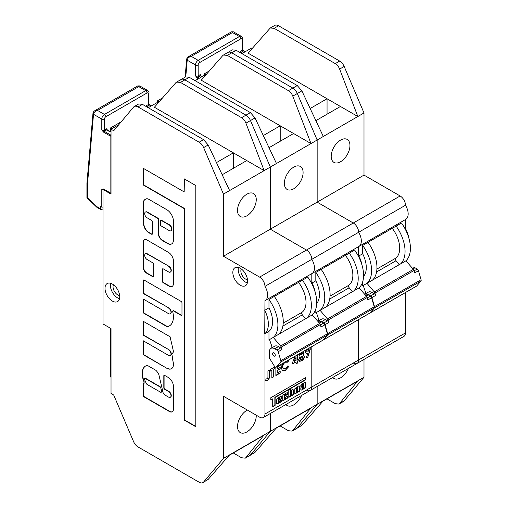 <?xml version="1.0" encoding="UTF-8"?>
<svg xmlns="http://www.w3.org/2000/svg" width="508" height="508" viewBox="0 0 508 508"><rect width="100%" height="100%" fill="white"/><g stroke="black" fill="none" stroke-linecap="round" stroke-linejoin="round"><path stroke-width="0.76" d="M340.576 161.728A13.252 7.652 120 0 0 349.237 150.057A13.252 7.652 120 0 0 347.205 139.44A13.252 7.652 120 0 0 340.576 140.094A13.252 7.652 120 0 0 331.921 151.771A13.252 7.652 120 0 0 333.953 162.389A13.252 7.652 120 0 0 340.576 161.728M348.418 368.414A13.252 7.652 -60 0 1 340.576 377.831A13.252 7.652 -60 0 1 333.953 378.492A13.252 7.652 -60 0 1 332.74 377.463M411.569 267.221A7.569 4.369 60 0 1 414.998 267.767L417.214 269.05A1.892 1.092 60 0 1 418.459 270.732L414.706 272.898L414.007 270.504A1.892 1.092 -120 0 0 413.385 269.348L405.911 260.826A30.283 17.488 -120 0 0 401.479 223.012L368.014 242.329A30.283 17.488 -120 0 1 372.453 280.143L405.911 260.826M372.167 292.5L368.421 294.659A7.569 4.369 60 0 0 364.706 294.246L368.383 292.125A7.569 4.369 60 0 1 372.167 292.5L374.383 293.776A1.892 1.092 60 0 1 375.628 295.459L374.923 293.065A1.892 1.092 -120 0 0 374.301 291.916L366.966 283.312L372.453 280.143M366.966 283.312L363.201 285.49L365.328 291.611A1.892 1.092 60 0 1 365.474 292.386L365.474 293.802M369.786 313.125A1.892 1.092 -120 0 0 369.926 313.061A1.892 1.092 -120 0 0 370.097 312.922L374.377 307.969A1.892 1.092 -120 0 0 374.504 306.603L421.081 279.711L418.459 270.732M421.081 279.711A1.892 1.092 60 0 1 420.954 281.076L374.377 307.969M370.097 312.922L416.674 286.029L420.954 281.076M416.674 286.029A1.892 1.092 60 0 1 416.509 286.169A1.892 1.092 60 0 1 416.3 286.245M374.504 306.603L371.875 297.625A1.892 1.092 -120 0 0 370.637 295.942L374.383 293.776M392.271 228.327A22.714 13.113 60 0 1 395.719 258.185A1.892 1.092 -120 0 0 396.043 260.725L399.199 264.7M400.558 263.919A30.283 17.488 -120 0 0 396.126 226.104M367.1 283.235A30.283 17.488 -120 0 0 362.661 245.421L368.014 242.329M362.661 281.883L362.661 285.604A30.283 17.488 -120 0 0 363.334 285.413M362.661 245.421L362.661 253.765A22.777 13.151 60 0 1 363.544 276.396M359.181 257.785A22.777 13.151 60 0 0 358.432 256.21L358.648 246.583A12.014 6.934 -120 0 0 358.839 246.475A12.014 6.934 -120 0 0 358.648 232.283L405.492 205.238A7.569 4.369 -120 0 0 400.139 195.967L364.001 175.101L364.001 112.967L344.17 66.459A7.569 4.369 -120 0 0 339.687 61.068L278.562 25.775A7.569 4.369 -120 0 0 274.777 25.4L270.275 27.997L274.142 28.327L335.274 63.614C337.166 64.783 338.62 66.605 339.623 69.082L357.848 116.523L364.001 112.967M362.064 265.354A22.777 13.151 60 0 0 358.864 255.962L362.661 253.765M408.908 238.303A22.777 13.151 60 0 0 405.708 228.917L405.251 229.178M405.492 229.038L405.492 219.539M353.295 363.036A7.569 4.369 -120 0 0 357.08 363.41A7.569 4.369 -120 0 0 358.648 359.943L358.648 319.576L358.648 359.943L405.492 332.899L405.492 292.525M326.962 398.869L335.242 403.65L338.944 404.076L339.598 403.511L357.473 381.254L322.942 401.187L301.898 425.279L296.628 428.504A7.569 4.369 -120 0 0 297.326 427.92L317.157 404.305L317.157 386.461L317.157 404.305L364.001 377.26L364.001 359.416M338.944 404.076L343.471 401.46A7.569 4.369 -120 0 0 344.17 400.869L364.001 377.26M327.057 114.205L327.057 98.749L310.159 108.509M270.275 27.997L248.088 53.156L357.848 116.523L323.31 136.462L301.873 90.881L297.256 85.56L236.131 50.273L232.429 49.848L227.927 52.445A7.569 4.369 -120 0 0 227.235 53.035M252.216 48.431L251.568 48.057L241.935 53.619M195.085 80.67L204.724 75.101L205.372 75.476L204.724 75.101L206.692 73.971M358.4 256.229L358.648 246.583A12.014 6.934 -120 0 0 358.839 246.475A12.014 6.934 -120 0 0 358.648 232.283A7.569 4.369 -120 0 0 353.295 223.012L317.157 202.146L317.157 140.018L323.31 136.462M315.22 292.398A22.777 13.151 60 0 0 312.014 283.007L311.804 273.634A12.014 6.934 -120 0 0 311.988 273.52A12.014 6.934 -120 0 0 311.804 259.334L358.648 232.283A7.569 4.369 -120 0 0 353.295 223.012L317.157 202.146L317.157 140.018L297.326 93.504A7.569 4.369 -120 0 0 292.843 88.113L231.712 52.819A7.569 4.369 -120 0 0 227.927 52.445A7.569 4.369 -120 0 1 231.712 52.819L236.131 50.273M306.445 390.087A7.569 4.369 -120 0 0 310.236 390.462L403.924 336.366A7.569 4.369 -120 0 0 405.492 332.899M405.492 219.532A12.014 6.934 -120 0 0 405.682 219.431A12.014 6.934 -120 0 0 405.492 205.238M264.738 310.305A22.777 13.151 60 0 1 264.738 333.794L264.954 300.673A12.014 6.934 -120 0 0 265.144 300.571A12.014 6.934 -120 0 0 264.954 286.379L311.804 259.334A7.569 4.369 -120 0 0 306.445 250.057L270.307 229.191L364.001 175.101M315.881 120.663L340.443 106.477M205.391 74.72L204.057 73.946L204.057 75.489M204.057 73.946L209.417 70.853M368.421 294.659L370.637 295.942M198.431 78.734L197.18 78.016L195.491 75.8L199.504 78.118M233.401 31.807L232.454 32.537L231.508 31.807L233.401 31.807L241.281 36.354A3.785 2.184 -60 0 0 239.389 36.544L232.454 32.537L191.23 56.344C188.982 56.928 187.649 58.122 187.236 59.912L185.776 76.797M231.508 31.807L188.392 56.699L191.23 56.344L198.164 60.344L239.389 36.544A1.892 1.092 60 0 1 240.729 38.862L199.504 62.662A1.892 1.092 120 0 0 198.164 64.98L198.164 75.8L199.771 74.873A0.756 0.438 -120 0 0 200.304 75.8L198.698 76.727A2.648 1.53 180 0 1 197.714 77.089A0.756 0.438 -60 0 0 197.18 78.016M186.69 59.112A1.892 1.194 4.9 0 0 186.665 59.265A1.892 1.194 4.9 0 0 187.211 60.204L195.491 64.98A3.785 2.184 -60 0 1 198.164 60.344A1.892 1.092 60 0 1 199.504 62.662M185.115 77.165L186.696 58.979A1.892 1.086 9.3 0 0 187.236 59.912M245.015 51.841L243.224 50.813A0.756 0.438 -60 0 1 243.605 50.775L243.605 50.775C242.989 50.254 242.989 50.254 243.605 50.775L245.231 51.714M112.37 284.061A10.414 6.013 -120 0 0 107.163 283.547A10.414 6.013 -120 0 0 105.569 291.89A10.414 6.013 -120 0 0 112.37 301.06A10.414 6.013 -120 0 0 117.577 301.574A10.414 6.013 -120 0 0 119.17 293.237A10.414 6.013 -120 0 0 112.37 284.061M110.579 283.286A10.414 6.013 -120 0 0 117.723 297.967A10.414 6.013 -120 0 0 119.513 298.748M240.195 268.218A10.414 6.013 -120 0 0 234.988 267.703A10.414 6.013 -120 0 0 233.394 276.047A10.414 6.013 -120 0 0 240.195 285.217A10.414 6.013 -120 0 0 245.396 285.737A10.414 6.013 -120 0 0 246.996 277.393A10.414 6.013 -120 0 0 240.195 268.218M238.404 267.443A10.414 6.013 -120 0 0 245.548 282.13A10.414 6.013 -120 0 0 247.333 282.905M165.303 395.23A3.823 2.21 60 0 1 162.598 390.544L158.82 374.536A8.211 4.743 -120 0 0 155.956 370.408A1.137 0.654 -120 0 0 155.696 370.211L147.625 365.55A1.137 0.654 -120 0 0 147.18 365.449A16.027 9.252 -120 0 0 145.459 366.09A16.027 9.252 -120 0 0 143.739 381.051A1.137 0.654 60 0 1 143.853 381.591L144.062 383.369A1.137 0.654 -120 0 0 143.497 383.311A1.137 0.654 -120 0 0 143.262 383.832L143.262 395.491A1.137 0.654 -120 0 0 144.062 396.881L168.593 411.042A5.95 3.435 -120 0 0 169.247 411.48A5.95 3.435 -120 0 0 172.225 411.772A5.95 3.435 -120 0 0 173.444 409.429L173.444 386.613A7.417 4.28 -120 0 0 167.818 377.209L164.624 375.368A1.137 0.654 -120 0 0 164.059 375.31A1.137 0.654 -120 0 0 163.824 375.831L163.824 387.883A1.137 0.654 -120 0 0 164.624 389.274L168.593 391.566A3.41 1.969 60 0 1 170.821 394.57A3.41 1.969 60 0 1 170.301 397.3A3.41 1.969 60 0 1 168.593 397.129L165.367 395.268A3.823 2.21 60 0 1 165.303 395.23M143.65 383.261A1.137 0.654 -120 0 0 143.529 383.673L143.529 395.332A1.137 0.654 -120 0 0 144.335 396.723L168.859 410.889A5.95 3.435 -120 0 0 169.513 411.321A5.95 3.435 -120 0 0 172.352 411.69M171.018 230.683A3.493 2.019 -120 0 0 171.152 230.619A3.493 2.019 -120 0 0 171.691 227.819A3.493 2.019 -120 0 0 169.405 224.739A3.493 2.019 -120 0 0 168.859 224.498L161.411 220.193A1.137 0.654 -120 0 0 160.846 220.135A1.137 0.654 -120 0 0 160.725 220.243M169.139 230.6A3.493 2.019 -120 0 0 170.885 230.772A3.493 2.019 -120 0 0 171.425 227.971A3.493 2.019 -120 0 0 169.139 224.892A3.493 2.019 -120 0 0 168.593 224.65L161.144 220.351A1.137 0.654 -120 0 0 160.579 220.294A1.137 0.654 -120 0 0 160.344 220.815L160.344 224.523A1.137 0.654 -120 0 0 161.144 225.914L168.593 230.213A3.493 2.019 -120 0 0 169.139 230.6M303.32 385.426L302.876 386.156L303.066 388.969A2.292 1.321 120 0 0 303.549 388.315L303.549 385.496M301.689 384.207A1.238 0.711 120 0 0 300.819 385.794L300.952 386.486L302.692 385.477L302.825 384.486A0.565 0.33 -60 0 1 303.632 384.023L303.632 384.639A0.635 0.368 -60 0 1 303.181 385.432L301.18 387.312A1.372 0.787 120 0 0 300.825 388.074L300.844 389.75A2.673 1.543 120 0 0 301.079 389.947A2.673 1.543 120 0 0 303.384 388.95L305.638 387.579L305.638 382.861A0.991 0.572 120 0 0 305.441 382.276A0.991 0.572 120 0 0 305.003 382.295L301.708 384.194A1.238 0.711 120 0 0 301.689 384.207M300.819 386.251L302.425 385.324L302.558 384.327A0.565 0.33 -60 0 1 303.346 383.743M298.501 386.055A1.581 0.914 120 0 0 298.05 386.417A9.639 5.569 120 0 0 297.167 387.121L296.678 387.083L294.799 388.836L294.799 393.992L296.805 392.836L296.805 387.96A0.565 0.33 -60 0 1 297.605 387.496L297.605 392.373L299.612 391.211L299.612 386.632A1.581 0.914 120 0 0 299.288 385.972A1.581 0.914 120 0 0 298.501 386.055M294.799 393.681L296.539 392.678L296.539 387.807A0.565 0.33 -60 0 1 296.945 387.109M291.668 389.998A3.226 1.867 120 0 0 290.957 390.544L290.741 388.931L288.773 390.176L288.811 397.402L290.779 396.157L290.779 391.439A0.565 0.33 -60 0 1 291.586 390.976L291.719 395.77L293.592 394.532L293.567 390.08A3.226 1.867 120 0 0 293.281 389.839A3.226 1.867 120 0 0 291.668 389.998M288.773 397.161L290.512 395.999L290.512 391.287A0.565 0.33 -60 0 1 291.3 390.696M279.26 397.529A0.584 0.337 120 0 0 278.467 398.24L278.467 399.675L278.867 399.904L279.54 399.364L279.54 397.929A0.584 0.337 120 0 0 278.733 398.393L278.467 399.675M284.778 399.18A0.565 0.33 -60 0 1 284.493 398.901L284.493 394.76A0.565 0.33 -60 0 1 285.274 394.176M285.159 394.221A0.565 0.33 -60 0 1 285.56 394.449L285.598 395.567L287.433 394.551L287.566 393.211A1.041 0.603 120 0 0 287.35 392.735A1.041 0.603 120 0 0 286.829 392.786L283.585 394.659A1.175 0.679 120 0 0 282.753 396.1L282.753 400.215A0.895 0.521 120 0 0 282.937 400.621A0.895 0.521 120 0 0 283.381 400.577L287.026 398.475A0.762 0.438 120 0 0 287.566 397.542L287.433 396.246L285.693 397.25L285.56 398.59A0.565 0.33 -60 0 1 284.759 399.053L284.759 394.913A0.565 0.33 -60 0 1 285.159 394.221M273.92 352.927A1.892 1.092 -120 0 0 272.974 352.831A1.892 1.092 -120 0 0 272.688 354.349A1.892 1.092 -120 0 0 273.92 356.019A1.892 1.092 -120 0 0 274.866 356.114A1.892 1.092 -120 0 0 275.158 354.597A1.892 1.092 -120 0 0 273.92 352.927M246.888 215.824A13.252 7.652 120 0 0 255.543 204.146A13.252 7.652 120 0 0 253.511 193.529A13.252 7.652 120 0 0 246.888 194.189A13.252 7.652 120 0 0 238.227 205.861A13.252 7.652 120 0 0 240.259 216.478A13.252 7.652 120 0 0 246.888 215.824M256.242 415.195A13.252 7.652 -60 0 1 246.888 431.927A13.252 7.652 -60 0 1 240.259 432.581A13.252 7.652 -60 0 1 238.227 421.964A13.252 7.652 -60 0 1 246.888 410.293A13.252 7.652 -60 0 1 247.333 410.045M247.472 279.673A6.623 3.823 60 0 1 245.548 279.038A6.623 3.823 60 0 1 241.275 268.935M119.653 295.516A6.623 3.823 60 0 1 117.723 294.881A6.623 3.823 60 0 1 113.455 284.778M317.875 321.316A7.569 4.369 60 0 1 321.304 321.862L323.526 323.145A1.892 1.092 60 0 1 324.764 324.822L321.018 326.987L320.319 324.593A1.892 1.092 -120 0 0 319.691 323.444L312.223 314.916A30.283 17.488 -120 0 0 307.784 277.108L274.326 296.424A30.283 17.488 -120 0 1 278.759 334.239L312.223 314.916M280.683 362.058A1.892 1.092 -120 0 0 280.81 360.693L327.387 333.8A1.892 1.092 60 0 1 327.26 335.166L280.683 362.058L276.403 367.017A1.892 1.092 -120 0 1 276.238 367.157A1.892 1.092 -120 0 1 274.39 366.147L269.373 358.032L269.373 351.847A7.569 4.369 60 0 1 270.942 348.38L274.688 346.215A7.569 4.369 60 0 1 278.473 346.589L280.689 347.872A1.892 1.092 60 0 1 281.934 349.555L281.235 347.161A1.892 1.092 -120 0 0 280.606 346.005L273.272 337.407L278.759 334.239M273.272 337.407L269.507 339.585L271.64 345.7A1.892 1.092 60 0 1 271.78 346.481L271.78 347.891M327.387 333.8L324.764 324.822M276.403 367.017L322.98 340.125L327.26 335.166M322.98 340.125A1.892 1.092 60 0 1 322.815 340.265A1.892 1.092 60 0 1 322.612 340.341M280.81 360.693L278.187 351.714A1.892 1.092 -120 0 0 276.943 350.037L280.689 347.872M278.733 402.526L278.867 400.291L280.88 399.129A0.946 0.546 120 0 0 281.546 397.967L281.546 396.983A1.403 0.813 120 0 0 281.254 396.342A1.403 0.813 120 0 0 280.556 396.411L277.832 397.98A1.562 0.902 120 0 0 276.727 399.898L276.727 403.371A0.946 0.546 120 0 0 276.923 403.803L277.127 403.917A0.946 0.546 120 0 0 277.597 403.873L280.676 402.095A1.232 0.711 120 0 0 281.546 400.59L281.28 399.974L279.806 400.818L279.54 402.063A0.565 0.33 -60 0 1 278.733 402.526L278.467 400.368L280.606 398.977A0.946 0.546 120 0 0 281.28 397.815L281.28 396.831A1.403 0.813 120 0 0 281.108 396.284M270.821 399.967L272.713 398.875L272.713 406.743L275.12 405.352L275.12 397.485L305.638 379.863L305.638 377.622L270.821 397.726L270.821 399.967M303.695 351.301L303.974 352.438L303.289 354.73L303.676 354.87M303.549 351.384L303.022 354.578L304.387 356.489C304.222 358.451 303.32 359.918 301.682 360.89L299.631 361.29L298.933 359.645L300.012 356.622L299.345 355.092L299.612 353.657M288.398 360.128L288.842 360.401L287.782 362.179L285.356 362.229C283.686 363.379 282.791 364.96 282.664 366.973L283.439 368.865L285.388 368.63L287.782 365.9L288.811 366.547L285.394 370.294L282.416 370.669L281.222 367.811L282.486 363.544M287.782 362.179L285.356 362.229M270.415 371.094L270.415 369.43L274.739 366.935L274.739 368.598L273.298 369.43L273.298 377.038L271.856 377.869L271.856 370.262L270.415 371.094M264.954 286.379A7.569 4.369 -120 0 0 259.601 277.108L223.463 256.242L223.463 194.107L203.632 147.593A7.569 4.369 -120 0 0 199.149 142.208L138.024 106.915A7.569 4.369 -120 0 0 134.233 106.54A7.569 4.369 -120 0 0 133.541 107.131L113.709 130.74L111.03 129.197L111.03 194.113L102.997 189.471L102.997 323.933L111.03 328.574L111.03 393.484L113.709 395.034L133.541 441.541A7.569 4.369 -120 0 0 138.024 446.932L199.149 482.225A7.569 4.369 -120 0 0 202.933 482.6A7.569 4.369 -120 0 0 203.632 482.009L223.463 458.394L223.463 396.265L259.601 417.132A7.569 4.369 -120 0 0 263.385 417.506A7.569 4.369 -120 0 0 264.954 414.039L264.954 333.673L268.973 331.356L268.973 339.7A30.283 17.488 -120 0 0 269.64 339.509M263.385 417.506L310.236 390.462A7.569 4.369 -120 0 0 311.804 386.994L311.804 346.621L311.804 386.994L358.648 359.943A7.569 4.369 -120 0 1 357.08 363.41M266.459 378.879L267.462 378.981L267.938 377.4L267.938 370.859L269.38 370.027L269.38 376.18C269.602 377.958 268.961 379.451 267.456 380.651L265.265 380.6L266.332 378.816M280.194 364.871L280.194 365.449L277.311 367.113L277.311 368.897L280.194 367.233L280.194 368.897L277.311 370.561L277.311 373.056L280.194 371.392L280.194 373.056L275.869 375.552L275.869 367.246M297.491 354.882L297.491 359.626L298.209 359.207L298.209 360.75L297.491 361.169L297.491 363.074L296.05 363.906L296.05 362.001L292.652 363.963L292.652 362.28L295.243 356.178M309.956 347.688L310.363 349.034L307.715 357.403L306.438 357.397L307.835 353.409L306.146 353.574L305.416 351.873L305.797 350.088M298.577 282.423A22.714 13.113 60 0 1 302.025 312.28A1.892 1.092 -120 0 0 302.349 314.82L305.511 318.795M306.864 318.008A30.283 17.488 -120 0 0 302.431 280.194M273.406 337.325A30.283 17.488 -120 0 0 268.973 299.517L274.326 296.424M268.973 299.517L268.973 307.861A22.777 13.151 60 0 1 268.973 331.356M264.954 310.178L268.973 307.861M312.331 284.829A22.777 13.151 60 0 0 311.588 283.254L311.556 283.274M233.267 452.965L241.548 457.746L245.25 458.172L245.904 457.606L263.779 435.343L229.248 455.282L208.21 479.368L202.933 482.6M223.463 458.394L270.307 431.349L270.307 413.512L270.307 431.349L317.157 404.305L297.326 427.92L301.898 425.279M245.25 458.172L249.784 455.555A7.569 4.369 -120 0 0 250.476 454.965L270.307 431.349L250.476 454.965L255.054 452.323L249.784 455.555A7.569 4.369 -120 0 0 250.476 454.965L245.904 457.606M233.369 168.3L233.369 152.844L216.471 162.598M223.463 194.107L264.154 170.618L245.929 123.171C244.926 120.701 243.478 118.878 241.579 117.71L180.448 82.417L176.581 82.093L175.838 82.709L154.4 107.252L264.154 170.618L270.307 167.062L250.476 120.548A7.569 4.369 -120 0 0 245.993 115.157L184.868 79.87A7.569 4.369 -120 0 0 181.083 79.496A7.569 4.369 -120 0 0 180.384 80.08M148.241 107.715L157.88 102.152L158.528 102.527L157.88 102.152L159.849 101.016M111.03 129.197L118.745 124.746M229.622 190.557L208.178 144.971L203.568 139.656L142.437 104.362L138.735 103.943L134.233 106.54M223.463 256.242L270.307 229.191L270.307 167.062L276.466 163.506L255.022 117.926L250.412 112.611L189.287 77.318L185.585 76.892L181.083 79.496A7.569 4.369 -120 0 1 184.868 79.87L189.287 77.318M222.186 174.752L246.755 160.572M102.997 189.471L103.403 189.243M110.363 328.187L110.363 376.873L111.03 377.26M111.703 128.81L110.363 128.041L110.363 131.337M110.363 128.041L121.266 121.742M168.593 349.841A3.41 1.969 60 0 1 170.821 352.838A3.41 1.969 60 0 1 170.301 355.568A3.41 1.969 60 0 1 168.593 355.403L143.275 340.785L143.275 354.698L167.069 368.427A9.493 5.48 -120 0 0 171.469 368.713A9.493 5.48 -120 0 0 172.872 360.94A57.848 33.401 -120 0 0 171.856 354.235L173.546 351.803L170.085 336.785L143.275 321.31L143.275 335.223L168.859 349.682A3.41 1.969 60 0 1 171.088 352.685A3.41 1.969 60 0 1 170.567 355.416A3.41 1.969 60 0 1 170.428 355.486M168.593 308.108A3.41 1.969 60 0 1 170.821 311.112A3.41 1.969 60 0 1 170.301 313.842A3.41 1.969 60 0 1 168.593 313.671L144.082 299.523A1.137 0.654 -120 0 0 143.516 299.466A1.137 0.654 -120 0 0 143.281 299.987L143.281 312.039A1.137 0.654 -120 0 0 144.082 313.43L166.84 326.574A1.137 0.654 -120 0 0 167.284 326.676A19.367 11.182 -120 0 0 169.393 325.901A19.367 11.182 -120 0 0 172.72 311.709A1.137 0.654 60 0 1 172.911 310.877A1.137 0.654 60 0 1 173.482 310.928L181.172 315.373A1.137 0.654 -120 0 0 181.743 315.43A1.137 0.654 -120 0 0 181.978 314.909L181.978 302.851A1.137 0.654 -120 0 0 181.172 301.46L144.082 280.048A1.137 0.654 -120 0 0 143.516 279.991A1.137 0.654 -120 0 0 143.281 280.511L143.281 292.564A1.137 0.654 -120 0 0 144.082 293.954L168.859 307.956A3.41 1.969 60 0 1 171.088 310.959A3.41 1.969 60 0 1 170.567 313.684A3.41 1.969 60 0 1 170.428 313.754M147.104 217.805A3.41 1.969 60 0 1 144.875 214.801A3.41 1.969 60 0 1 145.396 212.071A3.41 1.969 60 0 1 147.104 212.242L157.543 218.269A1.137 0.654 60 0 1 158.344 219.659L158.344 233.572A5.677 3.277 -120 0 0 162.357 240.525L167.488 243.484A8.414 4.858 -120 0 0 171.698 243.904A8.414 4.858 -120 0 0 173.444 240.049L173.444 221.209A9.392 5.423 -120 0 0 166.802 209.702L148.761 199.288A5.677 3.277 -120 0 0 145.923 199.009L144.716 199.708A5.677 3.277 -120 0 0 143.542 202.305L143.542 223.628A7.385 4.267 -120 0 0 148.761 232.677L151.162 234.061A2.273 1.314 -120 0 0 152.298 234.169A2.273 1.314 -120 0 0 152.768 233.134L152.768 222.929A2.273 1.314 -120 0 0 151.162 220.148L147.104 217.805M145.923 199.009L144.716 199.708M168.593 266.376A3.41 1.969 60 0 1 170.821 269.38A3.41 1.969 60 0 1 170.301 272.11A3.41 1.969 60 0 1 168.593 271.945L163.252 268.859A1.137 0.654 -120 0 0 162.687 268.802A1.137 0.654 -120 0 0 162.452 269.323L162.452 281.381A1.137 0.654 -120 0 0 163.252 282.772L169.031 286.106A6.255 3.613 -120 0 0 172.155 286.41A6.255 3.613 -120 0 0 173.45 283.553L173.45 261.036A7.055 4.07 -120 0 0 168.466 252.393L147.098 240.055A5.385 3.105 -120 0 0 144.405 239.795A5.385 3.105 -120 0 0 143.294 242.259L143.294 267.5A4.585 2.648 -120 0 0 146.533 273.114L152.844 276.758A1.137 0.654 -120 0 0 153.41 276.816A1.137 0.654 -120 0 0 153.645 276.295L153.645 264.243A1.137 0.654 -120 0 0 152.844 262.852L147.098 259.531A3.41 1.969 60 0 1 144.869 256.527A3.41 1.969 60 0 1 145.396 253.797A3.41 1.969 60 0 1 147.098 253.968L168.859 266.224A3.41 1.969 60 0 1 171.088 269.227A3.41 1.969 60 0 1 170.567 271.958A3.41 1.969 60 0 1 170.428 272.028M195.802 185.541L184.163 178.822L184.163 191.91L143.275 168.3L143.275 184.995L184.163 208.597L184.163 420.027L195.802 426.752L195.802 185.541M270.942 348.38A7.569 4.369 60 0 1 274.726 348.755L276.943 350.037M269.113 370.18L269.113 376.028C269.335 377.806 268.694 379.292 267.189 380.492L267.456 380.651M267.189 380.492L264.998 380.448M274.466 367.087L274.739 368.598M274.466 368.446L273.298 369.43M273.025 369.278L273.298 377.038M273.025 376.885L271.856 377.565M270.415 370.789L271.856 370.262M279.927 365.023L280.194 365.449M279.927 365.296L277.311 367.113M277.044 366.96L277.311 368.897M279.927 367.386L280.194 368.897M279.927 368.745L277.311 370.561M277.044 370.408L277.311 373.056M279.927 371.545L280.194 373.056M279.927 372.904L275.869 375.247M288.436 360.147L288.842 360.401M288.576 360.248L287.522 362.02M285.09 362.077C283.42 363.226 282.524 364.808 282.397 366.82L282.664 366.973M282.397 366.82L283.312 368.776M287.776 365.912L288.811 366.547M288.544 366.395L285.394 370.294M285.128 370.142L282.283 370.586M297.224 355.035L297.491 359.626M297.942 359.359L298.209 360.75M297.942 360.597L297.491 361.169M297.224 361.017L297.491 363.074M297.224 362.915L296.05 363.595M292.652 363.652L296.05 362.001M296.05 357.302L294.005 361.328L296.05 360.458L296.05 357.302L294.272 361.48M303.022 354.578L304.387 356.489M304.121 356.337C303.955 358.299 303.054 359.766 301.409 360.737L301.682 360.89M301.409 360.737L299.504 361.207M302.482 356.432L301.415 356.451L300.107 358.502L300.571 359.277M302.133 352.692L301.371 352.679L300.52 354.222L301.396 354.8M300.52 354.222L301.663 354.952L300.939 354.914M301.663 354.952L302.533 353.352L302.285 352.743L301.638 352.831L300.787 354.374M302.946 357.213L302.622 356.489L301.682 356.61L300.374 358.661L300.698 359.372L301.663 359.232L302.946 357.213M309.842 347.751L310.09 348.882L307.715 357.403M307.448 357.251L306.489 357.245M306.026 353.485L307.835 353.409M308.439 349.104L307.638 349.06L306.591 350.977L307.067 351.803M306.857 351.13L307.188 351.904L307.905 351.828L308.921 349.949L308.585 349.161L307.905 349.212L306.591 350.977M272.713 406.432L274.853 405.2L274.853 397.326L305.371 379.711L305.371 377.781M270.821 399.656L272.713 398.875M285.325 399.148L286.76 398.323A0.762 0.438 120 0 0 287.299 397.383L287.299 396.323M282.823 400.507A0.895 0.521 120 0 0 283.115 400.425L284.994 399.339M285.56 395.326L287.166 394.399L287.299 393.052A1.041 0.603 120 0 0 287.204 392.684M279.368 402.539L280.41 401.942A1.232 0.711 120 0 0 281.28 400.431L281.546 400.126M276.892 403.784A0.946 0.546 120 0 0 277.33 403.714L278.905 402.812M290.646 390.423L290.512 389.02M291.586 395.535L293.326 394.379L293.3 389.928A3.226 1.867 120 0 0 293.141 389.776M297.605 392.062L299.345 391.058L299.612 386.632M299.345 386.48A1.581 0.914 120 0 0 299.142 385.915M303.555 388.633L305.371 387.426L305.638 382.861M305.371 382.708A0.991 0.572 120 0 0 305.289 382.232M303.333 388.645L303.822 388.785M300.952 389.858A2.673 1.543 120 0 0 302.914 389.026L302.743 388.861M302.609 385.966L302.647 388.868M143.542 168.453L143.542 184.836L184.429 208.445L184.429 419.875L195.802 426.441M184.429 178.975L184.163 191.91M145.536 253.733A3.41 1.969 60 0 1 145.663 253.644A3.41 1.969 60 0 1 147.364 253.816L168.859 266.224M144.545 239.719A5.385 3.105 -120 0 0 143.561 242.1L143.561 267.348A4.585 2.648 -120 0 0 146.799 272.961L153.111 276.606A1.137 0.654 -120 0 0 153.53 276.708M162.839 268.757A1.137 0.654 -120 0 0 162.719 269.17L162.719 281.222A1.137 0.654 -120 0 0 163.525 282.613L169.297 285.947A6.255 3.613 -120 0 0 172.288 286.334M145.536 212.007A3.41 1.969 60 0 1 145.669 211.919A3.41 1.969 60 0 1 147.371 212.084L157.81 218.116A1.137 0.654 60 0 1 158.61 219.507L158.61 233.413A5.677 3.277 -120 0 0 162.63 240.367L167.761 243.332A8.414 4.858 -120 0 0 171.831 243.821M144.983 199.555A5.677 3.277 -120 0 0 143.808 202.152L143.808 223.469A7.385 4.267 -120 0 0 149.035 232.518L151.428 233.902A2.273 1.314 -120 0 0 152.425 234.08M143.662 279.94A1.137 0.654 -120 0 0 143.548 280.353L143.548 292.411A1.137 0.654 -120 0 0 144.348 293.802L168.859 307.956M173.063 310.826A1.137 0.654 60 0 1 173.184 310.718A1.137 0.654 60 0 1 173.749 310.775L181.439 315.214A1.137 0.654 -120 0 0 181.858 315.322M143.662 299.415A1.137 0.654 -120 0 0 143.548 299.828L143.548 311.887A1.137 0.654 -120 0 0 144.348 313.277L167.113 326.415A1.137 0.654 -120 0 0 167.557 326.517A19.367 11.182 -120 0 0 169.52 325.819M143.542 321.469L143.542 335.064L168.859 349.682M143.542 340.938L143.542 354.54L167.069 368.427M167.335 368.275A9.493 5.48 -120 0 0 171.596 368.63M145.593 366.014A16.027 9.252 -120 0 0 144.005 380.898A1.137 0.654 60 0 1 144.12 381.438L144.062 383.369M164.205 375.26A1.137 0.654 -120 0 0 164.09 375.672L164.09 387.731A1.137 0.654 -120 0 0 164.89 389.122L168.859 391.414A3.41 1.969 60 0 1 171.088 394.418A3.41 1.969 60 0 1 170.567 397.148A3.41 1.969 60 0 1 170.428 397.212M161.284 392.176A1.137 0.654 -120 0 0 161.43 392.125A1.137 0.654 -120 0 0 161.627 391.306L160.788 387.744A1.137 0.654 -120 0 0 160.02 386.651L145.567 378.308A1.137 0.654 -120 0 0 145.002 378.25A1.137 0.654 -120 0 0 144.882 378.352M160.522 387.896A1.137 0.654 -120 0 0 159.753 386.804L145.301 378.46A1.137 0.654 -120 0 0 144.729 378.403A1.137 0.654 -120 0 0 144.564 379.336A13.754 7.944 -120 0 0 146.526 383.826A1.137 0.654 -120 0 0 147.104 384.435L160.598 392.227A1.137 0.654 -120 0 0 161.163 392.284A1.137 0.654 -120 0 0 161.36 391.458L160.788 387.744M100.457 208.718A1.892 1.092 120 0 0 100.851 209.582L96.895 207.302L96.653 206.521L100.457 208.718L100.457 206.4L101.797 207.169L102.997 207.112M110.63 193.104A0.756 0.438 -60 0 1 110.249 193.142L103.645 189.332L101.797 189.243L103.486 188.982L110.096 192.799L110.096 135.922L103.486 132.105L101.797 129.896L110.63 134.995L111.03 134.76M100.851 209.582A1.892 1.092 120 0 0 101.797 209.486L102.997 208.794M139.706 85.896L138.76 86.633L137.814 85.896L139.706 85.896L147.593 90.449A3.785 2.184 -60 0 0 145.694 90.64L138.76 86.633L97.536 110.433C95.288 111.023 93.955 112.211 93.542 114.002L87.471 184.29L87.471 197.777L96.653 206.521M137.814 85.896L94.698 110.795L97.536 110.433L104.47 114.44L145.694 90.64A1.892 1.092 60 0 1 147.034 92.958L105.81 116.757A1.892 1.092 120 0 0 104.47 119.075L104.47 129.896L106.077 128.969A0.756 0.438 -120 0 0 106.617 129.896L105.01 130.823A2.648 1.53 180 0 1 104.026 131.178A0.756 0.438 -60 0 0 103.486 132.105M92.996 113.208A1.892 1.194 4.9 0 0 92.97 113.36L86.919 183.407L86.919 197.803L96.812 207.239M87.471 197.358L87.471 197.777M86.919 183.471L87.471 184.29M94.698 110.795C94.126 110.884 93.561 111.646 93.002 113.074L92.97 113.36A1.892 1.194 4.9 0 0 93.516 114.294L101.797 119.075A3.785 2.184 -60 0 1 104.47 114.44A1.892 1.092 60 0 1 105.81 116.757M93.002 113.074A1.892 1.086 9.3 0 0 93.542 114.002M103.645 189.332A0.756 0.438 -60 0 1 103.486 188.982M111.03 131.204L109.963 131.826L106.617 129.896A0.756 0.438 -60 0 1 106.991 129.858L109.963 131.572L111.03 130.95M151.321 105.937L149.53 104.908A0.756 0.438 -60 0 1 149.911 104.87L149.911 104.87C149.295 104.35 149.295 104.35 149.911 104.87L151.543 105.81M293.732 188.779A13.252 7.652 120 0 0 302.387 177.101A13.252 7.652 120 0 0 300.355 166.484A13.252 7.652 120 0 0 293.732 167.138A13.252 7.652 120 0 0 285.077 178.816A13.252 7.652 120 0 0 287.109 189.433A13.252 7.652 120 0 0 293.732 188.779M301.574 395.459A13.252 7.652 -60 0 1 293.732 404.882A13.252 7.652 -60 0 1 287.109 405.536A13.252 7.652 -60 0 1 285.89 404.514M364.725 294.272A7.569 4.369 60 0 1 368.154 294.818L370.37 296.094A1.892 1.092 60 0 1 371.608 297.777L367.862 299.942L367.163 297.548A1.892 1.092 -120 0 0 366.535 296.393L359.067 287.871A30.283 17.488 -120 0 0 354.635 250.057L321.17 269.38A30.283 17.488 -120 0 1 325.603 307.188L359.067 287.871M325.317 319.545L321.57 321.71A7.569 4.369 60 0 0 317.856 321.291L321.532 319.17A7.569 4.369 60 0 1 325.317 319.545L327.539 320.827A1.892 1.092 60 0 1 328.778 322.504L328.079 320.116A1.892 1.092 -120 0 0 327.45 318.961L320.116 310.356L325.603 307.188M320.116 310.356L316.351 312.541L318.484 318.656A1.892 1.092 60 0 1 318.63 319.437L318.63 320.846M322.936 340.17A1.892 1.092 -120 0 0 323.082 340.106A1.892 1.092 -120 0 0 323.247 339.966L327.527 335.013A1.892 1.092 -120 0 0 327.654 333.648L374.237 306.756L371.608 297.777M374.237 306.756A1.892 1.092 60 0 1 374.11 308.121L327.527 335.013M323.247 339.966L369.83 313.074L374.11 308.121M369.83 313.074A1.892 1.092 60 0 1 369.659 313.214A1.892 1.092 60 0 1 369.456 313.29M327.654 333.648L325.031 324.669A1.892 1.092 -120 0 0 323.793 322.986L327.539 320.827M345.427 255.372A22.714 13.113 60 0 1 348.869 285.236A1.892 1.092 -120 0 0 349.199 287.769L352.355 291.744M353.714 290.963A30.283 17.488 -120 0 0 349.275 253.149M320.25 310.28A30.283 17.488 -120 0 0 315.817 272.466L321.17 269.38M315.817 308.928L315.817 312.655A30.283 17.488 -120 0 0 316.484 312.464M315.817 272.466L315.817 280.816A22.777 13.151 60 0 1 316.694 303.447M315.817 280.816L311.804 283.134L311.804 273.634A12.014 6.934 -120 0 0 311.988 273.52A12.014 6.934 -120 0 0 311.804 259.334A7.569 4.369 -120 0 0 306.445 250.057L270.307 229.191L270.307 167.062L250.476 120.548A7.569 4.369 -120 0 0 245.993 115.157L184.868 79.87L180.448 82.417M280.111 425.92L288.392 430.701L292.1 431.121L292.748 430.562L310.629 408.299L276.098 428.238L255.054 452.323M292.1 431.121L296.628 428.504A7.569 4.369 -120 0 0 297.326 427.92L292.748 430.562M280.213 141.256L280.213 125.8L263.315 135.553M227.298 55.372L223.431 55.042L222.688 55.658L201.244 80.207L310.998 143.573L317.157 140.018L297.326 93.504A7.569 4.369 -120 0 0 292.843 88.113L231.712 52.819L227.298 55.372L288.423 90.665C290.322 91.827 291.776 93.65 292.779 96.126L310.998 143.573L276.466 163.506M310.236 390.462A7.569 4.369 -120 0 0 311.804 386.994L264.954 414.039M269.03 147.707L293.599 133.528M158.547 101.765L157.207 100.99L157.207 102.54M157.207 100.99L162.566 97.898M321.57 321.71L323.793 322.986M374.301 291.916L413.385 269.348M414.007 270.504L374.923 293.065M375.628 295.459L371.875 297.625M339.598 403.511L344.17 400.869M292.779 96.126L301.873 90.881M288.423 90.665L297.256 85.56M259.601 277.108L400.139 195.967M339.623 69.082L344.17 66.459M335.274 63.614L339.687 61.068M274.142 28.327L278.562 25.775M376.911 269.043L395.719 258.185M396.043 260.725L376.574 271.964M413.01 268.916L414.998 267.767M414.109 270.847L417.214 269.05M243.224 50.813A2.648 1.53 180 0 1 242.602 51.378L240.995 52.311A0.756 0.438 60 0 1 240.462 51.378A1.511 0.876 120 0 0 239.643 52.299M240.462 51.378L242.068 50.451L242.068 39.637A1.892 1.092 120 0 0 240.729 38.862M200.844 75.851L200.844 75.489A1.511 0.876 120 0 0 199.771 74.873M198.698 76.727A0.756 0.438 -120 0 1 198.164 75.8A1.892 1.092 0 0 1 195.491 75.8L195.491 64.98A1.892 1.092 0 0 0 198.164 64.98M201.911 76.727L200.304 75.8A0.756 0.438 -60 0 1 200.685 75.762L202.133 76.6M240.557 52.826A0.756 0.438 -60 0 1 240.995 52.311L242.602 53.238M241.281 36.354C242.456 37.471 242.9 38.303 242.621 38.862A1.892 1.092 180 0 1 242.068 39.637M242.602 51.378A0.756 0.438 60 0 1 242.068 50.451A1.892 1.092 0 0 0 242.621 49.682L242.621 38.862M280.606 346.005L319.691 323.444M320.319 324.593L281.235 347.161M281.934 349.555L278.187 351.714M203.632 482.009L208.21 479.368M203.632 147.593L208.178 144.971M199.149 142.208L203.568 139.656M138.024 106.915L142.437 104.362M245.929 123.171L255.022 117.926M241.579 117.71L250.412 112.611M283.216 323.139L302.025 312.28M302.349 314.82L282.88 326.06M278.473 346.589L274.726 348.755M319.322 323.005L321.304 321.862M320.415 324.936L323.526 323.145M149.53 104.908A2.648 1.53 180 0 1 148.907 105.474L147.301 106.401A0.756 0.438 60 0 1 146.768 105.474A1.511 0.876 120 0 0 145.948 106.388M146.768 105.474L148.374 104.546L148.374 93.726A1.892 1.092 120 0 0 147.034 92.958M107.15 129.946L107.15 129.584A1.511 0.876 120 0 0 106.077 128.969M101.797 207.169L101.797 189.243A1.892 1.092 180 0 0 102.997 189.56M105.01 130.823A0.756 0.438 -120 0 1 104.47 129.896A1.892 1.092 0 0 1 101.797 129.896L101.797 119.075A1.892 1.092 0 0 0 104.47 119.075M146.863 106.921A0.756 0.438 -60 0 1 147.301 106.401L148.907 107.328M147.593 90.449C148.761 91.567 149.206 92.399 148.927 92.958A1.892 1.092 180 0 1 148.374 93.726M148.907 105.474A0.756 0.438 60 0 1 148.374 104.546A1.892 1.092 0 0 0 148.927 103.772L148.927 92.958M111.03 192.856A0.756 0.438 180 0 1 110.096 192.799A0.756 0.438 -60 0 0 110.249 193.142A0.756 0.756 0 0 0 111.011 193.142L111.03 193.129A0.756 0.438 60 0 1 111.011 193.142M111.03 135.433A0.756 0.438 -120 0 0 110.63 134.995A0.756 0.438 -60 0 0 110.096 135.922A0.756 0.438 0 0 0 111.03 135.985M327.45 318.961L366.535 296.393M367.163 297.548L328.079 320.116M328.778 322.504L325.031 324.669M330.06 296.094L348.869 285.236M349.199 287.769L329.73 299.015M366.166 295.961L368.154 294.818M367.265 297.891L370.37 296.094M265.144 300.571L405.682 219.431M369.926 313.061L416.509 286.169M188.392 56.699C187.82 56.788 187.255 57.55 186.696 58.979M242.57 49.555L243.605 50.775M176.581 82.093L181.083 79.496M276.238 367.157L322.815 340.265M148.882 103.651L149.911 104.87M223.431 55.042L227.927 52.445M323.082 340.106L369.659 313.214"/></g></svg>
